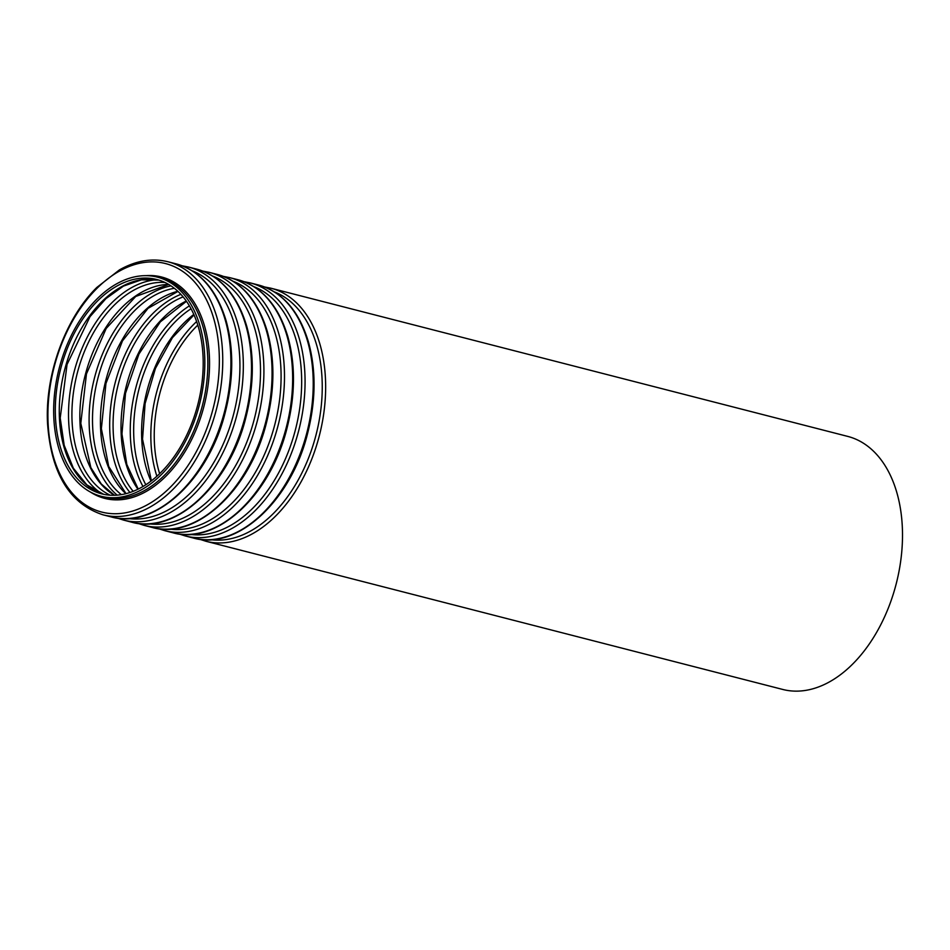 <?xml version="1.0" encoding="UTF-8"?>
<svg xmlns="http://www.w3.org/2000/svg" width="950" height="950" viewBox="0 0 950 950"><rect width="100%" height="100%" fill="white"/><g stroke="black" fill="none" stroke-linecap="round" stroke-linejoin="round"><path stroke-width="1.43" d="M55.432 416.468A110.651 70.858 104.4 0 1 156.786 279.514A110.651 70.858 104.4 0 1 197.885 404.32A110.651 70.858 104.4 0 1 101.721 493.858A110.651 70.858 104.4 0 1 55.432 416.468M53.794 417.121A113.109 72.438 104.4 0 1 157.403 277.139A113.109 72.438 104.4 0 1 199.405 404.712A113.109 72.438 104.4 0 1 101.104 496.244A113.109 72.438 104.4 0 1 53.794 417.121M270.857 288.194L847.709 436.394A130.625 83.647 104.4 0 1 896.23 583.739A130.625 83.647 104.4 0 1 782.705 689.439L205.853 541.239A130.625 83.647 104.4 0 0 319.378 435.527A130.625 83.647 104.4 0 0 270.857 288.194L264.563 286.959M59.399 417.478A110.651 70.858 104.4 0 1 158.757 280.072L141.431 279.834L123.452 286.104L105.937 298.609L90.036 316.623L67.046 364.503L60.218 418.036L64.184 445.324L73.34 468.196L86.889 484.916L103.728 494.321A110.651 70.858 104.4 0 1 59.399 417.478M101.769 493.679A113.002 72.366 104.4 0 1 68.649 420.897A113.002 72.366 104.4 0 1 156.738 279.704M110.224 495.199A110.651 70.858 104.4 0 1 72.046 420.731A110.651 70.858 104.4 0 1 164.896 282.435M114.439 495.282A110.651 70.858 104.4 0 1 79.978 422.774A110.651 70.858 104.4 0 1 168.613 284.394M117.194 495.14A113.002 72.366 104.4 0 1 89.229 426.182A113.002 72.366 104.4 0 1 170.964 285.855M121.351 494.629A110.651 70.858 104.4 0 1 92.625 426.016A110.651 70.858 104.4 0 1 174.349 288.301M125.816 493.691A110.651 70.858 104.4 0 1 100.558 428.058A110.651 70.858 104.4 0 1 177.816 291.27M129.96 492.48A113.002 72.366 104.4 0 1 109.808 431.466A113.002 72.366 104.4 0 1 180.868 294.334M133.166 491.328A110.651 70.858 104.4 0 1 113.204 431.312A110.651 70.858 104.4 0 1 183.112 296.887M137.928 489.226A110.651 70.858 104.4 0 1 121.137 433.343A110.651 70.858 104.4 0 1 186.283 301.031M142.987 486.495A113.002 72.366 104.4 0 1 130.387 436.751A113.002 72.366 104.4 0 1 189.394 305.853M145.825 484.749A110.651 70.858 104.4 0 1 133.784 436.596A110.651 70.858 104.4 0 1 191.033 308.762M150.979 481.116A110.651 70.858 104.4 0 1 141.716 438.627A110.651 70.858 104.4 0 1 193.812 314.426M156.893 476.235A113.002 72.366 104.4 0 1 150.967 442.047A113.002 72.366 104.4 0 1 196.626 321.551M159.636 473.682A110.651 70.858 104.4 0 1 154.363 441.881A110.651 70.858 104.4 0 1 197.802 325.102M274.467 291.935A128.274 82.139 104.4 0 1 316.089 434.684A128.274 82.139 104.4 0 1 210.817 539.695M193.432 538.044C237.203 550.917 291.175 500.579 307.61 433.366C315.923 400.496 316.184 369.978 308.394 341.798C299.012 310.852 282.364 291.923 258.447 285A130.625 83.647 104.4 0 1 306.957 432.345A130.625 83.647 104.4 0 1 193.432 538.044L185.274 535.954A130.625 83.647 104.4 0 0 298.799 430.243A130.625 83.647 104.4 0 0 250.277 282.91L243.984 281.675M253.888 286.651A128.274 82.139 104.4 0 1 295.509 429.4A128.274 82.139 104.4 0 1 190.237 534.411M172.852 532.76C216.624 545.633 270.596 495.282 287.031 428.082C295.343 395.212 295.604 364.693 287.814 336.514C278.433 305.567 261.784 286.639 237.868 279.716A130.625 83.647 104.4 0 1 286.377 427.061A130.625 83.647 104.4 0 1 172.852 532.76L164.694 530.658A130.625 83.647 104.4 0 0 278.219 424.959A130.625 83.647 104.4 0 0 229.698 277.626L223.404 276.391M233.308 281.366A128.274 82.139 104.4 0 1 274.93 424.116A128.274 82.139 104.4 0 1 169.658 529.114M152.273 527.476C196.044 540.348 250.016 489.998 266.451 422.798C274.764 389.928 275.025 359.409 267.235 331.229C257.854 300.283 241.205 281.354 217.289 274.431A130.625 83.647 104.4 0 1 265.798 421.764A130.625 83.647 104.4 0 1 152.273 527.476L144.115 525.374A130.625 83.647 104.4 0 0 257.64 419.674A130.625 83.647 104.4 0 0 209.119 272.329L202.825 271.106M212.729 276.082A128.274 82.139 104.4 0 1 254.351 418.831A128.274 82.139 104.4 0 1 149.079 523.83M131.694 522.191C175.465 535.064 229.437 484.714 245.872 417.513C254.184 384.643 254.446 354.113 246.656 325.945C237.274 294.999 220.626 276.058 196.709 269.147A130.625 83.647 104.4 0 1 245.219 416.48A130.625 83.647 104.4 0 1 131.694 522.191L123.536 520.089A130.625 83.647 104.4 0 0 237.061 414.378A130.625 83.647 104.4 0 0 188.539 267.045L182.246 265.81M192.149 270.798A128.274 82.139 104.4 0 1 233.771 413.535A128.274 82.139 104.4 0 1 128.499 518.546M111.114 516.895C154.886 529.768 208.857 479.429 225.292 412.217C233.605 379.347 233.866 348.828 226.076 320.649C216.695 289.702 200.046 270.774 176.13 263.863A130.625 83.647 104.4 0 1 224.639 411.196A130.625 83.647 104.4 0 1 111.114 516.895L102.956 514.805A130.625 83.647 104.4 0 0 216.481 409.094A130.625 83.647 104.4 0 0 167.96 261.761C152.131 257.866 135.945 260.585 119.415 269.907L96.829 287.446C65.372 318.321 45.042 374.253 47.5 422.881C50.968 473.1 69.457 503.738 102.956 514.805M48.058 422.334A128.274 82.139 104.4 0 1 172.021 265.691A128.274 82.139 104.4 0 1 180.821 475.416A128.274 82.139 104.4 0 1 48.058 422.334M145.908 275.666A114.285 73.186 104.4 0 1 204.06 405.911A114.285 73.186 104.4 0 1 90.321 491.993M157.403 277.139L160.408 277.911A113.109 72.438 104.4 0 1 202.421 405.484A113.109 72.438 104.4 0 1 104.12 497.016L101.104 496.244M168.708 284.454L135.731 296.471L106.174 328.474L86.462 373.908L80.798 423.332L90.867 467.637L101.306 484.013L114.546 495.282M177.971 291.413L148.046 308.322L122.491 340.872L105.961 383.444L101.377 428.616L108.704 466.45L126.018 493.644M186.473 301.304L160.312 321.884L138.949 354.053L125.519 393.241L121.956 433.901L126.825 464.467L138.225 489.072M194.014 314.889L172.389 337.725L155.444 368.386L145.113 403.489L142.536 439.185L151.394 480.807M199.737 539.279L205.853 541.239M258.447 285L250.277 282.91M179.158 533.995L185.274 535.954M237.868 279.716L229.698 277.626M158.579 528.711L164.694 530.658M217.289 274.431L209.119 272.329M137.999 523.414L144.115 525.374M196.709 269.147L188.539 267.045M117.42 518.13L123.536 520.089M176.13 263.863L167.96 261.761"/></g></svg>
